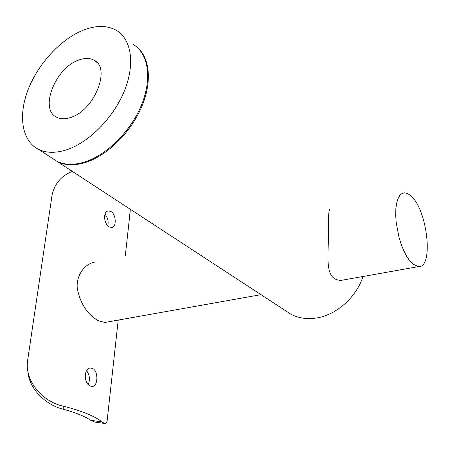 <?xml version="1.0" encoding="UTF-8"?>
<svg xmlns="http://www.w3.org/2000/svg" width="450" height="450" viewBox="0 0 450 450"><rect width="100%" height="100%" fill="white"/><g stroke="black" fill="none" stroke-linecap="round" stroke-linejoin="round"><path stroke-width="0.67" d="M51.396 157.714L56.818 161.263C64.395 164.936 73.423 165.257 83.908 162.231C106.104 155.683 130.534 131.726 141.418 105.159C152.381 78.581 148.416 53.539 133.312 44.499M78.812 60.03C84.746 57.836 89.831 57.898 94.067 60.199C111.403 68.029 94.123 110.835 70.498 117.512C65.126 119.261 60.525 119.171 56.7 117.242C38.947 109.384 55.406 67.742 78.812 60.03M65.784 150.069C55.249 153.253 46.215 153.034 38.672 149.406C21.819 141.069 18.028 115.931 27.984 89.983C37.929 64.007 60.48 39.33 83.121 30.234C96.12 25.138 107.274 25.223 116.578 30.482C131.619 39.403 135.349 64.654 124.071 91.665C112.866 118.671 88.099 143.196 65.784 150.069M90.388 386.072C83.61 383.726 83.531 367.796 90.591 368.044L92.486 368.432C98.685 370.952 98.106 386.798 92.121 386.438L90.388 386.072M109.339 226.901C103.703 223.971 102.696 211.112 108.534 210.926L111.156 211.618C116.398 214.718 116.516 227.649 111.735 227.588L109.339 226.901M411.227 196.149C427.596 210.375 433.868 268.403 418.376 266.631L412.762 264.009L409.624 260.657L406.547 256.084L403.661 250.453L401.079 243.984L398.914 236.942L396.163 222.289L395.691 215.274L395.843 208.851L396.608 203.265L397.952 198.737L399.814 195.412L402.109 193.416L404.752 192.786L407.919 193.674L411.227 196.149M345.617 279.585L341.601 280.305L339.154 280.249L336.319 279.585L333.827 278.235C325.868 271.811 328.129 253.693 328.534 236.447C328.224 217.997 328.674 209.036 329.884 209.554M285.525 310.686L290.987 314.252C298.446 318.144 306.838 319.41 316.153 318.037C336.077 315.208 356.197 297.574 362.998 276.491M136.879 47.109C150.193 57.746 152.393 82.789 140.996 108.354C129.645 133.92 106.071 156.398 84.645 162.726C74.166 165.746 65.138 165.42 57.561 161.747L52.133 158.197M96.081 261.923C85.764 262.862 75.96 274.348 77.265 288.405C80.37 303.756 87.379 314.522 98.291 320.698L104.85 322.464L107.291 322.031M72.287 171.366C60.879 176.029 54.09 184.297 51.907 196.166L27.551 360.934C24.598 381.859 43.543 402.142 63.208 406.147C82.114 410.985 95.023 416.233 101.931 421.886L104.468 423.45C105.817 423.861 106.712 422.938 107.145 420.677L107.792 414.799M129.167 220.624L130.32 209.284M88.307 384.564C90.214 379.423 89.629 374.782 86.552 370.637M107.843 225.664C108.658 221.203 107.696 217.361 104.957 214.138M94.837 422.083L90.714 420.289C84.87 416.357 75.712 412.661 63.242 409.207C46.749 405.422 28.62 389.424 27.816 370.631M90.714 420.289L101.931 421.886M63.208 406.147L63.242 409.207M96.885 62.415L94.067 60.199M56.818 161.263L38.672 149.406M90.591 368.044L89.707 368.168M108.529 210.926L107.499 211.196M418.376 266.631L341.601 280.305M290.987 314.252L57.561 161.747M260.994 294.66L104.85 322.464M130.23 210.982L125.342 255.369M118.215 320.085L107.145 420.677M104.468 423.45L93.988 421.959"/></g></svg>
